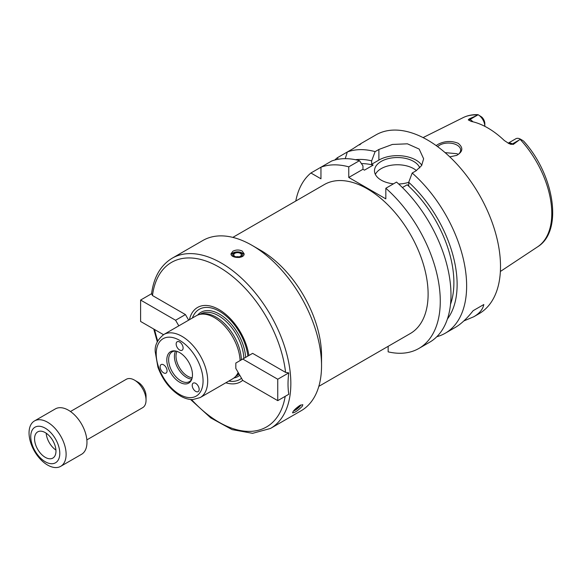 <?xml version="1.0" encoding="UTF-8"?>
<svg xmlns="http://www.w3.org/2000/svg" width="581" height="581" viewBox="0 0 581 581"><rect width="100%" height="100%" fill="white"/><g stroke="black" fill="none" stroke-linecap="round" stroke-linejoin="round"><path stroke-width="0.87" d="M163.508 334.678L140.602 321.453L140.602 300.057L175.585 320.254L185.433 314.568L188.658 320.153M175.585 320.254L178.81 325.839M151.619 293.695L152.483 295.54L185.433 314.568M140.602 300.057L151.554 293.732M228.805 381.056A40.517 23.393 -120 0 0 241.514 378.267M247.855 356.109A40.517 23.393 -120 0 0 222.203 313.028A40.517 23.393 -120 0 0 192.398 317.996M225.827 382.777A42.965 24.801 -120 0 0 242.698 380.315M285.569 372.377L288.772 372.879C287.777 380.584 287.777 387.716 288.772 394.281L277.754 400.643L242.771 380.446L235.821 368.405L235.821 363.052L252.619 353.357L285.569 372.377A95.015 54.861 -120 0 0 219.022 267.086A95.015 54.861 -120 0 0 152.483 295.54M288.772 372.879L277.754 379.24L277.754 400.643M242.771 359.043L277.754 379.24M172.194 258.204A98.291 56.749 -120 0 1 247.942 284.537A98.291 56.749 -120 0 1 290.841 383.453A98.291 56.749 -120 0 1 290.18 394.136A98.291 56.749 -120 0 1 270.485 428.451L301.183 410.723A98.291 56.749 -120 0 0 321.54 365.732A98.291 56.749 -120 0 0 252.038 245.349A98.291 56.749 -120 0 0 202.892 240.476L172.194 258.204C160.603 265.248 153.711 277.195 151.518 294.051M299.934 405.378L302.81 404.681L302.381 406.163C298.307 410.339 295.046 412.583 292.599 412.888C292.911 411.116 295.351 408.61 299.934 405.378M232.923 251.21C236.017 249.685 239.103 249.627 242.19 251.028L244.114 253.795C244.514 258.981 230.606 258.371 231.006 253.795L232.923 251.21M293.623 410.883L293.594 410.89A4.851 1.024 141.2 0 0 293.623 410.883A4.851 1.024 141.2 0 0 297.058 408.937A4.851 1.024 141.2 0 0 300.319 405.785A4.851 1.024 141.2 0 0 300.631 405.247A4.851 1.024 141.2 0 0 300.718 404.964M294.168 410.215A3.784 0.799 141.2 0 0 296.833 408.813A3.784 0.799 141.2 0 0 299.564 406.221A3.784 0.799 141.2 0 0 299.854 405.422M243.918 254.747A6.551 3.784 0 0 0 242.19 252.989A6.551 3.784 0 0 0 235.842 252.009A6.551 3.784 0 0 0 231.216 254.703M239.111 257.514A4.851 2.803 0 0 0 240.992 252.88A4.851 2.803 0 0 0 233.845 253.062A4.851 2.803 0 0 0 234.775 257.151M240.236 253.316A3.784 2.186 0 0 0 236.111 252.844A3.784 2.186 0 0 0 233.773 254.856A3.784 2.186 0 0 0 237.556 257.042A3.784 2.186 0 0 0 241.34 254.856A3.784 2.186 0 0 0 240.236 253.316M239.052 256.867A3.784 2.186 0 0 0 236.06 256.867M248.893 355.507A42.965 24.801 -120 0 0 219.669 309.964A42.965 24.801 -120 0 0 189.421 319.717M241.384 359.842A35.753 20.64 -120 0 0 227.556 326.907A35.753 20.64 -120 0 0 201.956 313.98L199.966 314.386A36.407 21.018 -120 0 0 196.189 315.81L163.755 334.533C157.378 339.747 154.546 345.557 155.258 351.948L157.923 367.199C162.767 380.206 170.32 389.844 180.597 396.111C184.707 398.443 188.738 399.605 192.703 399.583L200.162 397.593A36.407 21.018 -120 0 0 207.7 380.925A36.407 21.018 -120 0 0 191.81 344.286A36.407 21.018 -120 0 0 163.755 334.533M200.162 397.593L232.596 378.87A36.407 21.018 -120 0 0 235.712 376.306L237.063 374.789A35.753 20.64 -120 0 0 238.442 372.937M240.098 360.583A36.407 21.018 -120 0 0 225.849 327.328A36.407 21.018 -120 0 0 199.966 314.386M239.002 373.91A35.753 20.64 -120 0 1 236.438 375.892L235.704 376.314A36.407 21.018 -120 0 0 238.166 372.465M192.681 383.627A4.917 2.84 60 0 1 193.233 383.111A4.917 2.84 60 0 1 198.15 385.951A4.917 2.84 60 0 1 198.15 391.623A4.917 2.84 60 0 1 196.93 391.834A4.917 2.84 60 0 1 193.045 388.442A4.917 2.84 60 0 1 192.681 383.627M166.602 368.565A4.917 2.84 60 0 1 166.043 373.089A4.917 2.84 60 0 1 162.353 371.869A4.917 2.84 60 0 1 161.133 364.577A4.917 2.84 60 0 1 166.602 368.565M179.638 350.016A4.917 2.84 60 0 1 176.428 345.68A4.917 2.84 60 0 1 177.183 341.744A4.917 2.84 60 0 1 181.831 344.155A4.917 2.84 60 0 1 182.1 350.256A4.917 2.84 60 0 1 179.638 350.016M192.471 374.81A18.149 10.48 -120 0 0 175.063 350.917A18.149 10.48 -120 0 0 170.567 372.639A18.149 10.48 -120 0 0 191.628 379.611A18.149 10.48 -120 0 0 192.471 374.81M175.774 351.04A17.198 9.928 -120 0 0 172.194 351.839A17.198 9.928 -120 0 0 172.194 371.695A17.198 9.928 -120 0 0 189.399 381.63A17.198 9.928 -120 0 0 191.875 378.928M175.593 351.033A17.198 9.928 -120 0 0 177.989 368.354A17.198 9.928 -120 0 0 191.795 379.088M176.958 351.367A16.384 9.456 -120 0 0 179.406 367.541A16.384 9.456 -120 0 0 192.188 377.744M252.038 245.349L260.724 250.36A86.003 49.654 -120 0 1 321.54 355.695L321.54 365.732M232.828 237.382L324.292 184.576A86.003 49.654 60 0 1 390.57 207.613A86.003 49.654 60 0 1 428.11 294.168A86.003 49.654 60 0 1 410.302 333.538L318.831 386.35M388.152 346.327L388.152 351.854A103.207 59.589 -120 0 0 418.901 348.44A103.207 59.589 -120 0 0 437.74 277.711A103.207 59.589 -120 0 0 385.835 188.251L385.835 198.869L348.76 177.466L348.76 166.849A103.207 59.589 -120 0 0 320.959 167.205L320.959 178.803L310.915 173A103.207 59.589 -120 0 0 295.773 201.041M338.258 159.252L337.278 157.785A103.207 59.589 -120 0 0 334.823 160.015M337.278 157.785L347.322 151.982L345.245 158.664M359.566 144.916C362.769 142.439 360.627 143.674 353.139 148.627L347.322 151.982A103.207 59.589 -120 0 1 375.123 151.634L378.885 149.462L392.393 144.444L407.426 143.819L419.17 149.07L423.629 158.773L421.639 165.534L415.952 170.865L412.19 173.036L408.712 182.267L408.712 185.659L407.201 184.787L402.415 187.547M436.839 336.704A103.207 59.589 -120 0 0 445.257 333.218A103.207 59.589 -120 0 0 466.637 285.975A103.207 59.589 -120 0 0 412.19 173.036M445.257 333.218L455.272 327.437C461.002 324.104 466.964 318.519 473.152 310.682L483.806 304.531C482.84 309.353 479.507 313.42 473.805 316.739L479.136 313.66A103.207 59.589 -120 0 0 500.51 266.418A103.207 59.589 -120 0 0 455.46 162.549A103.207 59.589 -120 0 0 375.929 134.901L360.808 143.63M473.805 316.739L463.863 320.923M483.806 304.531L473.152 310.682M348.76 166.849L359.472 160.668L362.951 165.883L362.951 169.274L364.461 170.146L373.147 165.127A90.099 52.021 -120 0 0 361.433 163.602M373.147 165.127L371.644 164.256L371.644 160.864A94.681 54.665 -120 0 0 355.441 159.71M310.915 173L331.671 161.017A103.207 59.589 -120 0 1 359.472 160.668M418.901 348.44L429.606 342.253A103.207 59.589 -120 0 0 448.452 271.53A103.207 59.589 -120 0 0 396.54 182.071L385.835 188.251M371.644 160.864L375.123 151.634M447.406 319.005A94.681 54.665 -120 0 0 408.712 182.267M421.813 165.244A26.21 15.135 0 0 0 378.885 160.08L371.644 164.256M362.951 169.274L348.76 177.466M393.504 183.821A22.935 13.24 180 0 1 381.201 180.139A22.935 13.24 180 0 1 374.484 170.778A22.935 13.24 180 0 1 394.891 157.618A22.935 13.24 180 0 1 419.794 167.88M408.712 182.303A22.935 13.24 180 0 1 398.682 183.995M416.417 170.589A22.935 13.24 0 0 0 393.78 164.924A22.935 13.24 0 0 0 375.348 174.387M450.515 304.306A90.099 52.021 -120 0 0 407.201 184.787M458.14 154.444L457.073 153.725L445.09 152.621M456.434 155.497A12.288 7.095 0 0 0 460.668 150.13A12.288 7.095 0 0 0 457.073 145.119A12.288 7.095 0 0 0 437.66 146.673M436.149 145.577L438.488 144.103C444.995 140.922 451.56 140.653 458.191 143.304C463.435 147.683 462.963 151.692 456.775 155.345L449.774 156.863M522.747 140.493L520.38 139.128L513.306 144.408L512.442 143.906A9.434 5.447 -120 0 0 509.377 142.999A9.434 5.447 -120 0 0 508.157 143.231M469.179 118.931L477.103 115.358L470.044 119.425L469.179 118.931L468.279 119.889L471.235 121.422A75.407 43.539 -120 0 1 504.308 140.515L509.348 143.819L513.306 144.408M477.103 115.358L478.003 114.66C472.578 114.435 467.596 115.437 463.064 117.667L423.077 137.595M478.25 114.806L481.751 117.05A6.159 3.559 60 0 1 484.83 123.63L484.83 126.302A9.434 5.447 -120 0 0 478.33 114.849M520.38 139.128A9.434 5.447 -120 0 0 515.834 138.757L508.121 143.209M60.693 466.34L81.543 454.306A26.21 15.135 -120 0 0 86.968 442.308A26.21 15.135 -120 0 0 75.53 415.931A26.21 15.135 -120 0 0 55.333 408.908L34.475 420.942A26.21 15.135 -120 0 0 34.475 451.212A26.21 15.135 -120 0 0 60.693 466.34A26.21 15.135 -120 0 0 66.118 454.342A26.21 15.135 -120 0 0 54.679 427.965A26.21 15.135 -120 0 0 34.475 420.942M59.792 453.362A20.538 11.86 -120 0 0 38.005 426.265A20.538 11.86 -120 0 0 38.005 455.308A20.538 11.86 -120 0 0 59.792 453.362M55.965 451.161A15.135 8.737 -120 0 0 49.363 435.932A15.135 8.737 -120 0 0 37.7 431.872A15.135 8.737 -120 0 0 37.7 449.345A15.135 8.737 -120 0 0 52.835 458.089A15.135 8.737 -120 0 0 55.965 451.161M46.189 433.201A15.135 8.737 -120 0 0 55.929 450.072M86.859 439.882L142.657 407.673A16.384 9.456 -120 0 0 146.049 400.171L146.049 396.162A11.467 6.623 -120 0 0 137.937 382.116L134.465 380.105A16.384 9.456 -120 0 0 126.273 379.299L70.475 411.508M146.049 400.171A16.384 9.456 -120 0 0 134.465 380.105M245.632 357.388A37.068 21.403 -120 0 0 226.14 318.962A37.068 21.403 -120 0 0 197.605 315.105M233.911 377.991A37.068 21.403 -120 0 0 239.779 375.261M154.611 329.543A95.015 54.861 -120 0 0 157.727 341.032M191.519 399.561A95.015 54.861 -120 0 0 285.191 396.351M243.824 358.433A35.753 20.64 -120 0 0 227.803 323.094A35.753 20.64 -120 0 0 200.685 313.965L199.951 314.386M203.067 380.925A33.132 19.129 -120 0 0 167.924 337.212A33.132 19.129 -120 0 0 167.924 384.07A33.132 19.129 -120 0 0 203.067 380.925M378.885 160.08L378.885 149.462M523.408 140.871C554.18 174.373 563.555 231.027 537.628 246.816A74.608 43.074 -120 0 0 551.783 213.459A74.608 43.074 -120 0 0 520.14 139.36M477.916 114.987A74.608 43.074 -120 0 0 463.064 117.667M472.876 121.785A9.434 5.447 -120 0 0 470.044 119.425A4.917 2.84 -60 0 1 468.279 119.889M519.501 139.832L512.442 143.906A4.917 2.84 120 0 1 510.677 144.371M270.485 428.451L252.597 433.324L232.088 429.613L210.816 417.95L190.561 399.488M157.313 341.897L153.762 329.057M537.628 246.816L500.372 271.48"/></g></svg>
